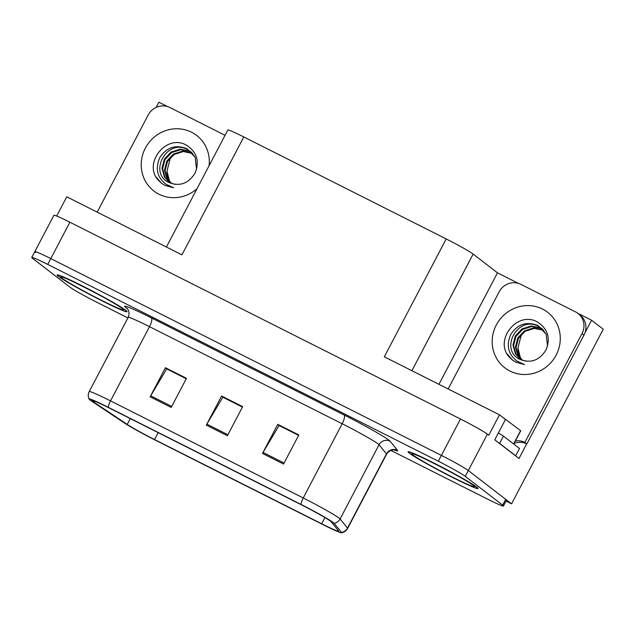 <?xml version="1.0" encoding="UTF-8"?>
<svg xmlns="http://www.w3.org/2000/svg" width="635" height="635" viewBox="0 0 635 635"><rect width="100%" height="100%" fill="white"/><g stroke="black" fill="none" stroke-linecap="round" stroke-linejoin="round"><path stroke-width="0.95" d="M526.685 443.857L519.001 458.486L494.776 439.817L505.468 419.449L499.483 414.83L488.783 435.205L487.41 434.149A24.694 1.333 -152.3 0 0 460.478 419.013L69.898 222.226A24.694 1.333 -152.3 0 0 53.904 215.273L34.806 251.65A24.694 1.333 -152.3 0 0 35.6 252.516M166.402 247.015L227.83 130.008A24.694 1.333 27.7 0 1 243.816 136.962L446.199 238.935L384.318 356.806L499.483 414.83M56.682 216.027L66.77 196.81L181.935 254.841L243.816 136.962M167.442 106.537L158.869 102.219L156.162 107.386M390.874 450.406L487.442 499.062A24.694 1.333 -152.3 0 0 503.436 506.016A24.694 1.333 -152.3 0 0 502.642 505.15L465.257 476.353A24.694 1.333 -152.3 0 0 438.317 461.216L47.736 264.422L50.792 258.604A24.694 1.333 -152.3 0 0 34.806 251.65A24.694 1.333 -152.3 0 1 50.792 258.604L441.373 455.398L50.792 258.604L69.898 222.226M503.436 506.016L506.492 500.197A24.694 1.333 -152.3 0 0 505.698 499.332L468.312 470.535A24.694 1.333 -152.3 0 0 441.373 455.398A24.694 1.333 -152.3 0 1 468.312 470.535L511.564 503.857L603.25 329.224L591.582 320.238L584.946 332.891M506.031 501.063L511.564 503.857M446.199 238.935A24.694 1.333 27.7 0 1 473.139 254.071L497.483 272.828L438.944 384.334M497.483 272.828L518.414 283.369M577.842 313.309L591.582 320.238M58.396 276.344A39.505 2.135 -152.3 0 0 96.353 297.942A39.505 2.135 -152.3 0 0 127.079 311.69A39.505 2.135 -152.3 0 0 125.809 310.309A39.505 2.135 -152.3 0 0 87.86 288.711A39.505 2.135 -152.3 0 0 57.126 274.963A39.505 2.135 -152.3 0 0 58.396 276.344M409.369 453.176A39.505 2.135 -152.3 0 0 447.326 474.774A39.505 2.135 -152.3 0 0 478.052 488.521A39.505 2.135 -152.3 0 0 476.782 487.14A39.505 2.135 -152.3 0 0 438.833 465.542A39.505 2.135 -152.3 0 0 408.099 451.795A39.505 2.135 -152.3 0 0 409.369 453.176M92.837 401.415A26.337 1.421 27.7 0 1 91.988 400.494A26.337 1.421 27.7 0 1 109.045 407.908L301.736 505A26.337 1.421 27.7 0 1 331.216 521.811L338.63 530.931A26.337 1.421 27.7 0 1 338.733 531.185A26.337 1.421 27.7 0 1 321.675 523.772L154.543 439.563A26.337 1.421 27.7 0 1 127.238 424.418L94.266 402.423A26.337 1.421 27.7 0 1 92.837 401.415M90.027 400.002A29.631 1.603 -152.3 0 0 91.63 401.137L124.611 423.132A29.631 1.603 -152.3 0 0 155.329 440.158L322.461 524.375A29.631 1.603 -152.3 0 0 341.527 532.781A29.631 1.603 -152.3 0 0 341.535 532.432L334.113 523.311A29.631 1.603 -152.3 0 0 300.95 504.396L108.26 407.305A29.631 1.603 -152.3 0 0 89.09 399.105A29.631 1.603 -152.3 0 0 90.027 400.002M283.559 464.05L298.839 434.943L277.773 424.331L262.493 453.43L283.559 464.05M298.617 435.372L279.043 425.514L263.049 452.438A6.588 1.945 116.7 0 0 262.493 453.43M279.289 425.633L277.773 424.331M171.204 407.44L186.484 378.333L165.417 367.721L150.138 396.819L171.204 407.44M186.261 378.762L166.688 368.903L150.693 395.827A6.588 1.945 116.7 0 0 150.138 396.819M166.934 369.022L165.417 367.721M227.386 435.745L242.665 406.638L221.599 396.026L206.319 425.125L227.386 435.745M242.435 407.067L222.869 397.208L206.867 424.132A6.588 1.945 116.7 0 0 206.319 425.125M223.107 397.327L221.599 396.026M47.736 264.422A24.694 1.333 -152.3 0 0 31.75 257.469A24.694 1.333 -152.3 0 0 32.544 258.334L69.929 287.131A24.694 1.333 -152.3 0 0 96.861 302.268L127.905 317.913M166.981 368.927L186.309 378.658M279.337 425.537L298.664 435.269M223.163 397.232L242.491 406.964M186.936 145.455C196.882 152.194 199.628 161.346 195.167 172.903C188.571 183.594 179.8 186.793 168.846 182.491C148.058 173.022 166.894 137.843 187.658 149.662L191.151 152.011L195.215 157.424L187.15 148.82C175.752 144.28 166.632 147.217 159.774 157.623C155.099 168.616 157.194 177.514 166.052 184.301L173.569 187.754L164.957 185.404L161.417 183.174L158.036 179.951C142.899 163.052 166.727 133.032 186.936 145.455M192.445 153.257L182.697 151.066L173.522 153.995L166.87 160.988L164.473 170.124L166.918 178.911L169.648 182.277M192.699 153.535L183.317 151.543L174.141 154.472L167.497 161.465L165.1 170.601L167.537 179.387L169.989 182.483M191.357 152.186L189.516 151.106L180.213 149.146L171.037 152.082L164.386 159.075L161.988 168.204L164.433 176.99L168.362 181.38L171.005 183.039L175.046 184.412M191.635 152.448L190.135 151.582L180.832 149.63L171.656 152.559L165.005 159.552L162.608 168.688L165.052 177.475L168.672 181.618M171.196 183.134A18.598 17.74 127.6 0 1 166.981 171.117L169.402 180.824L171.029 183.055M170.482 157.44L166.981 171.117M196.548 169.315L195.215 157.424M97.179 212.138L148.193 114.983A16.462 15.7 127.6 0 1 169.87 107.505L224.647 135.104A16.462 15.7 127.6 0 1 225.044 135.311M156.21 177.141L161.528 183.261M537.908 322.294C547.854 329.033 550.601 338.185 546.14 349.734C539.544 360.434 530.773 363.633 519.819 359.323C499.031 349.861 517.866 314.674 538.631 326.493L542.123 328.843L546.187 334.256L538.123 325.652C526.725 321.112 517.604 324.048 510.746 334.462C506.071 345.456 508.167 354.346 517.033 361.14L524.542 364.585L515.93 362.236L512.389 360.013L509.008 356.791C493.871 339.884 517.7 309.872 537.908 322.294M543.417 330.089L533.67 327.898L524.494 330.835L517.842 337.82L515.445 346.956L517.89 355.743L520.621 359.116M543.671 330.375L534.297 328.382L525.113 331.311L518.47 338.304L516.072 347.44L518.509 356.219L520.962 359.323M542.33 329.025L540.488 327.938L531.185 325.985L522.01 328.914L515.358 335.907L512.961 345.043L515.406 353.83L519.335 358.219L521.978 359.87L526.018 361.251M542.607 329.279L541.107 328.422L531.805 326.461L522.629 329.398L515.985 336.391L513.58 345.519L516.025 354.306L519.644 358.457M522.168 359.966A18.598 17.74 127.6 0 1 517.954 347.956L520.375 357.656L522.01 359.886M521.454 334.28L517.954 347.956M547.521 346.154L546.187 334.256M448.151 388.969L499.166 291.814A16.462 15.7 127.6 0 1 520.851 284.345L575.62 311.936A16.462 15.7 127.6 0 1 578.025 313.452L579.985 314.96A16.462 15.7 127.6 0 1 583.986 335.074L526.836 443.928A16.462 15.7 -52.4 0 0 514.112 443.389M515.358 441.007A16.462 15.7 127.6 0 1 524.875 442.42L526.836 443.928M578.025 313.452A16.462 15.7 127.6 0 1 582.025 333.565L524.875 442.42M497.959 442.278A16.462 0.889 27.7 0 1 499.618 443.405L515.668 455.771A16.462 0.889 -152.3 0 0 515.096 455.478M499.618 443.405L503.444 436.126A16.462 0.889 -152.3 0 0 498.38 432.959M515.668 455.771L519.494 448.493L503.444 436.126M507.182 353.973L512.501 360.101M58.745 276.519A39.092 2.111 27.7 0 1 57.491 275.153A39.092 2.111 27.7 0 1 87.9 288.758A39.092 2.111 27.7 0 1 125.46 310.134A39.092 2.111 27.7 0 1 126.714 311.499A39.092 2.111 27.7 0 1 96.306 297.894A39.092 2.111 27.7 0 1 58.745 276.519M409.726 453.358A39.092 2.111 27.7 0 1 408.464 451.985A39.092 2.111 27.7 0 1 438.872 465.59A39.092 2.111 27.7 0 1 476.433 486.966A39.092 2.111 27.7 0 1 477.695 488.331A39.092 2.111 27.7 0 1 447.286 474.726A39.092 2.111 27.7 0 1 409.726 453.358M513.755 444.071L520.748 430.752L500.221 415.401M460.478 419.013L438.317 461.216M487.41 434.149L465.257 476.353M473.139 254.071L411.901 370.705M127.373 308.705A41.148 2.222 27.7 0 1 151.36 317.881L344.051 414.965A8.231 2.429 -63.3 0 1 342.186 423.751L149.495 326.668A32.925 1.778 -152.3 0 0 128.175 317.397C130.81 311.039 126.167 307.276 126.976 308.277M344.051 414.965A41.148 2.222 27.7 0 1 388.945 440.198A41.148 2.222 27.7 0 1 390.112 441.238L397.534 450.358A41.148 2.222 27.7 0 1 394.2 449.929M378.111 443.936A32.925 1.778 -152.3 0 0 342.186 423.751L303.22 497.967A32.925 1.778 27.7 0 1 340.074 518.986L347.496 528.106A32.925 1.778 27.7 0 1 347.623 528.423L386.588 454.208A32.925 1.778 -152.3 0 0 386.461 453.89L379.039 444.77A32.925 1.778 -152.3 0 0 378.111 443.936M341.535 532.432A8.231 8.152 -39.1 0 0 347.496 528.106L386.461 453.89A8.231 8.152 140.9 0 1 397.534 450.358M334.113 523.311A8.231 8.152 -39.1 0 0 340.074 518.986L379.039 444.77A8.231 8.152 140.9 0 1 390.112 441.238M300.95 504.396A8.231 2.429 -63.3 0 1 303.22 497.967L110.53 400.883A8.231 2.429 116.7 0 0 108.26 407.305M89.09 399.105C87.947 396.597 87.987 394.105 89.21 391.612A32.925 1.778 27.7 0 1 110.53 400.883L149.495 326.668A8.231 2.429 -63.3 0 0 151.36 317.881M502.642 505.15L505.698 499.332M321.675 523.772L324.93 517.573M94.266 402.423L94.869 401.272M127.238 424.418L130.286 418.616M154.543 439.563L158.163 432.665M227.909 434.737L206.867 424.132M171.736 406.432L150.693 395.827M284.091 463.042L263.049 452.438M197.017 188.698A35.06 33.441 127.6 0 1 158.98 194.215A35.06 33.441 127.6 0 1 145.344 148.145A35.06 33.441 127.6 0 1 191.532 132.223A35.06 33.441 127.6 0 1 209.074 165.735M542.504 309.055A35.06 33.441 127.6 0 1 556.141 355.124A35.06 33.441 127.6 0 1 509.953 371.046A35.06 33.441 127.6 0 1 496.316 324.977A35.06 33.441 127.6 0 1 542.504 309.055M582.025 333.565L583.986 335.074M61.912 278.114A35.393 1.913 27.7 0 1 83.685 286.845A35.393 1.913 27.7 0 1 122.301 308.539A35.393 1.913 27.7 0 1 100.52 299.807A35.393 1.913 27.7 0 1 61.912 278.114M412.885 454.946A35.393 1.913 27.7 0 1 434.665 463.677A35.393 1.913 27.7 0 1 473.273 485.378A35.393 1.913 27.7 0 1 451.493 476.647A35.393 1.913 27.7 0 1 412.885 454.946M520.613 430.601L513.604 443.96M341.527 532.781C344.233 532.297 346.265 530.844 347.623 528.423M31.75 257.469L34.806 251.65M89.21 391.612L128.175 317.397M386.588 454.208C390.319 448.437 396.049 450.12 394.772 450.017M62.897 277.265L62.547 277.233C59.198 274.225 115.118 302.244 121.698 308.158L122.007 308.372M413.869 454.096L413.52 454.073C410.178 451.056 466.09 479.084 472.67 484.997L472.98 485.211"/></g></svg>
